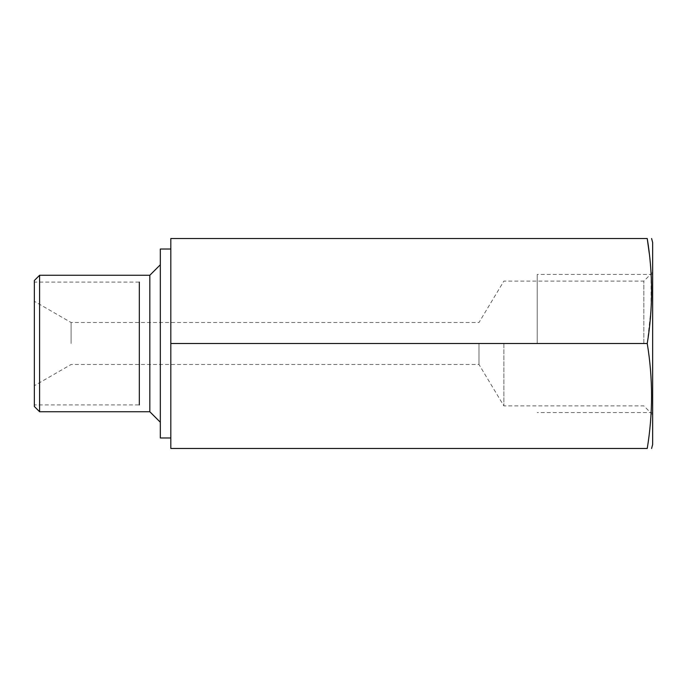 <?xml version="1.0" encoding="UTF-8"?>
<svg xmlns="http://www.w3.org/2000/svg" width="687" height="687" viewBox="0 0 687 687"><rect width="100%" height="100%" fill="white"/><g stroke="black" fill="none" stroke-linecap="round" stroke-linejoin="round"><path stroke-width="0.52" stroke-dasharray="3.44 2.58" d="M34.35 280.519L34.35 406.481M34.35 343.5L34.35 404.909L139.324 404.909L139.324 282.091L139.324 404.909L139.324 282.091L34.35 282.091L34.35 343.5M71.087 343.5L71.087 322.504L71.087 343.5M478.994 343.5L478.994 364.496L478.994 343.5M503.872 343.5L503.872 405.897L503.872 343.5M643.848 343.5L643.848 281.103L643.848 343.5M652.65 242.477L652.65 444.523M649.301 253.632L650.735 268.411M651.096 273.864L651.07 308.557L647.24 343.5L170.814 343.5L170.814 238.526L647.24 238.526M647.24 343.5C652.994 378.503 652.994 413.488 647.24 448.474L170.814 448.474L170.814 343.5M160.32 249.02L160.32 437.98M149.826 275.264L149.826 411.736M39.597 275.264L39.597 411.736M537.2 343.5L537.2 274.439L537.2 343.5M652.65 343.5L652.65 274.439L652.65 343.5M652.65 272.31L643.848 281.103L503.872 281.103L478.994 322.504L71.087 322.504L34.35 301.292M652.65 414.69L643.848 405.897L503.872 405.897L478.994 364.496L71.087 364.496L34.35 385.708M652.65 274.439L537.2 274.439M652.65 412.561L537.2 412.561"/><path stroke-width="1.03" d="M39.597 275.264L39.597 411.736L34.35 406.481L34.35 280.519L39.597 275.264L149.826 275.264L160.32 264.77M651.594 448.474L652.65 444.523L652.65 242.477L651.594 238.526M647.24 448.448L647.24 448.474C652.994 448.474 652.994 448.474 647.24 448.474C652.994 448.474 652.994 448.474 647.24 448.474C652.994 413.471 652.994 378.485 647.24 343.5C652.994 308.497 652.994 273.512 647.24 238.526C652.994 238.526 652.994 238.526 647.24 238.526C652.994 238.526 652.994 238.526 647.24 238.526L649.301 253.632M650.735 268.411L651.096 273.864M647.24 238.526L170.814 238.526L170.814 448.474L647.24 448.474M170.814 437.98L160.32 437.98L160.32 249.02L170.814 249.02M39.597 411.736L149.826 411.736L149.826 275.264M647.24 343.5L170.814 343.5M139.324 282.091L139.324 404.909M34.35 404.909L34.35 282.091M149.826 411.736L160.32 422.23"/></g></svg>
